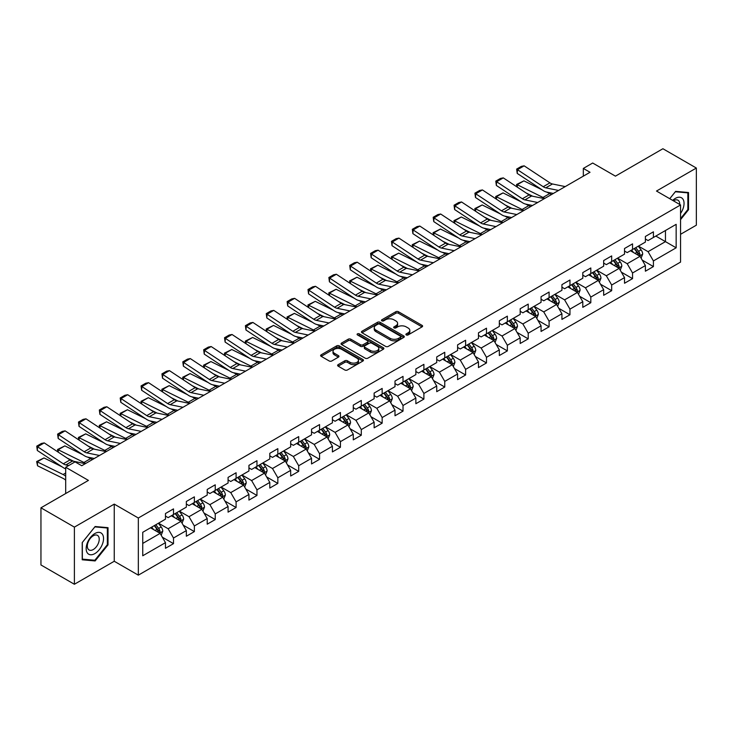 <?xml version="1.0" encoding="UTF-8"?>
<svg xmlns="http://www.w3.org/2000/svg" width="733" height="733" viewBox="0 0 733 733"><rect width="100%" height="100%" fill="white"/><g stroke="black" fill="none" stroke-linecap="round" stroke-linejoin="round"><path stroke-width="1.1" d="M406.274 334.935A1.301 0.751 0 0 0 408.107 334.935L422.061 326.881A1.86 1.072 0 0 0 422.602 326.13A1.86 1.072 0 0 0 422.061 325.37L398.431 311.727A1.86 1.072 0 0 0 395.802 311.727L381.856 319.78A1.301 0.751 0 0 0 381.472 320.312A1.301 0.751 0 0 0 381.856 320.843A1.301 0.751 0 0 0 383.689 320.843L385.494 319.799A5.937 3.427 0 0 1 393.896 319.799L395.866 320.935A5.937 3.427 0 0 1 397.607 323.363A5.937 3.427 0 0 1 395.866 325.782L394.061 326.826A1.301 0.751 0 0 0 393.685 327.358A1.301 0.751 0 0 0 394.061 327.889A1.301 0.751 0 0 0 395.902 327.889L397.707 326.845A5.937 3.427 0 0 1 406.109 326.845L408.079 327.981A5.937 3.427 0 0 1 409.82 330.409A5.937 3.427 0 0 1 408.079 332.837L406.274 333.872A1.301 0.751 0 0 0 405.89 334.404A1.301 0.751 0 0 0 406.274 334.935L406.274 333.872M338.17 364.631A1.86 1.072 0 0 0 337.62 365.391A1.86 1.072 0 0 0 338.17 366.152L344.794 369.973A1.86 1.072 0 0 0 347.424 369.973L362.917 361.03A1.86 1.072 0 0 0 363.458 360.269A1.86 1.072 0 0 0 362.917 359.518L339.287 345.875A1.86 1.072 0 0 0 336.658 345.875L321.164 354.818A1.86 1.072 0 0 0 320.623 355.578A1.86 1.072 0 0 0 321.164 356.33L329.172 360.957A1.86 1.072 0 0 0 331.802 360.957L338.426 357.127A1.86 1.072 0 0 0 338.976 356.366A1.86 1.072 0 0 0 338.426 355.615L334.459 353.315A4.966 2.868 0 0 1 333.002 351.29A4.966 2.868 0 0 1 336.071 348.642A4.966 2.868 0 0 1 341.486 349.265L357.044 358.245A4.966 2.868 0 0 1 358.492 360.269A4.966 2.868 0 0 1 355.432 362.927A4.966 2.868 0 0 1 350.017 362.304L347.424 360.801A1.86 1.072 0 0 0 344.794 360.801L338.17 364.631L338.17 366.152M680.563 234.294L696.35 225.187L696.35 168.04L662.907 148.735L615.427 176.149L592.685 163.019L583.331 168.425L590.019 172.282L81.748 465.73L75.059 461.872L65.695 467.278L65.695 493.529M74.39 527.119L74.39 584.265L114.247 561.258L114.247 504.112L74.39 527.119L40.947 507.813L88.436 480.399L65.695 467.278M114.247 504.112L138.326 518.011L680.563 204.947L680.563 262.093L138.326 575.158L138.326 518.011M696.35 168.04L656.493 191.047L680.563 204.947M385.631 346.407A1.86 1.072 0 0 0 388.252 346.407L403.746 337.455A1.86 1.072 0 0 0 404.286 336.704A1.86 1.072 0 0 0 403.746 335.943L380.115 322.3A1.86 1.072 0 0 0 377.486 322.3L361.992 331.243A1.86 1.072 0 0 0 361.451 332.003A1.86 1.072 0 0 0 361.992 332.755L385.631 346.407M357.988 335.219A1.301 0.751 0 0 1 359.307 335.402L359.307 333.854L383.332 347.726A1.86 1.072 0 0 1 383.872 348.487A1.86 1.072 0 0 1 383.332 349.247L367.838 358.19A1.86 1.072 0 0 1 365.217 358.19L341.578 344.547L341.578 343.026A1.86 1.072 0 0 0 341.037 343.786A1.86 1.072 0 0 0 341.578 344.547M341.578 343.026L348.212 339.205A1.86 1.072 0 0 1 350.832 339.205L360.416 344.739A1.86 1.072 0 0 0 363.046 344.739L367.444 342.192A1.86 1.072 0 0 0 367.984 341.441A1.86 1.072 0 0 0 367.444 340.68L357.466 334.917A1.301 0.751 0 0 1 357.09 334.385A1.301 0.751 0 0 1 357.887 333.698A1.301 0.751 0 0 1 359.307 333.854M74.39 584.265L40.947 564.96L40.947 507.813M162.332 537.197L173.501 543.648L173.501 538.013L186.347 530.6L186.347 536.235L194.364 531.599L194.364 525.964L207.21 518.552L207.21 524.187L215.236 519.56L215.236 513.915L228.073 506.503L228.073 512.138L236.099 507.511L236.099 501.876L248.936 494.454L248.936 500.098L256.962 495.462L256.962 489.827L269.808 482.415L269.808 488.05L277.834 483.413L277.834 477.779L290.671 470.366L290.671 476.001L298.697 471.365L298.697 465.73L311.534 458.317L311.534 463.952L319.561 459.325L319.561 453.681L332.406 446.269L332.406 451.913L340.433 447.277L340.433 441.642L353.269 434.22L353.269 439.864L361.296 435.228L361.296 429.593L374.132 422.181L374.132 427.815L382.159 423.179L382.159 417.544L395.005 410.132L395.005 415.767L403.022 411.131L403.022 405.496L415.868 398.083L415.868 403.718L423.894 399.091L423.894 393.447L436.731 386.034L436.731 391.679L444.757 387.042L444.757 381.407L457.594 373.995L457.594 379.63L465.62 374.994L465.62 369.359L478.466 361.946L478.466 367.581L486.492 362.945L486.492 357.31L499.329 349.898L499.329 355.532L507.355 350.905L507.355 345.261L520.192 337.849L520.192 343.484L528.218 338.857L528.218 333.213L541.064 325.8L541.064 331.444L549.09 326.808L549.09 321.173L561.927 313.761L561.927 319.396L569.953 314.759L569.953 309.124L582.79 301.712L582.79 307.347L590.816 302.711L590.816 297.076L603.662 289.663L603.662 295.298L611.679 290.671L611.679 285.027L624.525 277.615L624.525 283.259L632.552 278.622L632.552 272.988L645.388 265.566L645.388 271.21L653.415 266.574L653.415 260.939L676.156 247.809L676.156 224.335L665.454 230.51L665.454 241.633L676.156 247.809M173.501 543.648L165.475 548.284L165.475 542.649L142.743 555.77L142.743 532.295L165.475 519.166L165.475 513.531L173.501 508.894L173.501 514.539L186.347 507.126L186.347 501.482L194.364 496.855L194.364 502.49L207.21 495.077L207.21 489.442L215.236 484.806L215.236 490.441L228.073 483.029L228.073 477.394L236.099 472.758L236.099 478.392L248.936 470.98L248.936 465.345L256.962 460.709L256.962 466.353L269.808 458.931L269.808 453.296L277.834 448.66L277.834 454.304L290.671 446.892L290.671 441.248L298.697 436.621L298.697 442.256L311.534 434.843L311.534 429.208L319.561 424.572L319.561 430.207L332.406 422.794L332.406 417.159L340.433 412.523L340.433 418.158L353.269 410.746L353.269 405.111L361.296 400.475L361.296 406.119L374.132 398.706L374.132 393.062L382.159 388.435L382.159 394.07L395.005 386.658L395.005 381.013L403.022 376.386L403.022 382.021L415.868 374.609L415.868 368.974L423.894 364.338L423.894 369.973L436.731 362.56L436.731 356.925L444.757 352.289L444.757 357.924L457.594 350.511L457.594 344.876L465.62 340.24L465.62 345.884L478.466 338.472L478.466 332.828L486.492 328.201L486.492 333.836L499.329 326.423L499.329 320.788L507.355 316.152L507.355 321.787L520.192 314.375L520.192 308.74L528.218 304.103L528.218 309.738L541.064 302.326L541.064 296.691L549.09 292.055L549.09 297.699L561.927 290.277L561.927 284.642L569.953 280.006L569.953 285.65L582.79 278.238L582.79 272.594L590.816 267.966L590.816 273.601L603.662 266.189L603.662 260.554L611.679 255.918L611.679 261.553L624.525 254.14L624.525 248.505L632.552 243.869L632.552 249.504L645.388 242.092L645.388 236.457L653.415 231.82L653.415 237.465L676.156 224.335M171.366 515.775L180.996 521.328L168.15 528.74L158.52 523.188M165.475 516.078L168.15 517.626L173.501 514.539M168.15 528.74L173.501 538.013M180.996 521.328L186.347 530.6M192.229 503.727L201.859 509.288L189.022 516.701L179.383 511.139M186.347 504.029L189.022 505.578L194.364 502.49M189.022 516.701L194.364 525.964M201.859 509.288L207.21 518.552M213.092 491.678L222.722 497.24L209.885 504.652L200.256 499.091M207.21 491.99L209.885 493.529L215.236 490.441M209.885 504.652L215.236 513.915M222.722 497.24L228.073 506.503M233.955 479.629L243.594 485.191L230.748 492.603L221.119 487.042M228.073 479.941L230.748 481.48L236.099 478.392M230.748 492.603L236.099 501.876M243.594 485.191L248.936 494.454M254.827 467.581L264.457 473.142L251.611 480.555L241.982 475.002M248.936 467.892L251.611 469.441L256.962 466.353M251.611 480.555L256.962 489.827M264.457 473.142L269.808 482.415M275.69 455.541L285.32 461.094L272.484 468.515L262.854 462.954M269.808 455.844L272.484 457.392L277.834 454.304M272.484 468.515L277.834 477.779M285.32 461.094L290.671 470.366M296.553 443.492L306.183 449.054L293.347 456.467L283.717 450.905M290.671 443.804L293.347 445.343L298.697 442.256M293.347 456.467L298.697 465.73M306.183 449.054L311.534 458.317M317.426 431.444L327.055 437.005L314.21 444.418L304.58 438.856M311.534 431.755L314.21 433.295L319.561 430.207M314.21 444.418L319.561 453.681M327.055 437.005L332.406 446.269M338.289 419.395L347.918 424.957L335.082 432.369L325.452 426.808M332.406 419.707L335.082 421.255L340.433 418.158M335.082 432.369L340.433 441.642M347.918 424.957L353.269 434.22M359.152 407.346L368.781 412.908L355.945 420.321L346.315 414.768M353.269 407.658L355.945 409.206L361.296 406.119M355.945 420.321L361.296 429.593M368.781 412.908L374.132 422.181M380.024 395.307L389.654 400.869L376.808 408.281L367.178 402.719M374.132 395.609L376.808 397.158L382.159 394.07M376.808 408.281L382.159 417.544M389.654 400.869L395.005 410.132M400.887 383.258L410.517 388.82L397.68 396.232L388.041 390.671M395.005 383.57L397.68 385.109L403.022 382.021M397.68 396.232L403.022 405.496M410.517 388.82L415.868 398.083M421.75 371.21L431.38 376.771L418.543 384.184L408.913 378.622M415.868 371.521L418.543 373.06L423.894 369.973M418.543 384.184L423.894 393.447M431.38 376.771L436.731 386.034M442.613 359.161L452.252 364.722L439.406 372.135L429.776 366.573M436.731 359.472L439.406 361.021L444.757 357.924M439.406 372.135L444.757 381.407M452.252 364.722L457.594 373.995M463.485 347.121L473.115 352.674L460.269 360.086L450.639 354.534M457.594 347.424L460.269 348.972L465.62 345.884M460.269 360.086L465.62 369.359M473.115 352.674L478.466 361.946M484.348 335.073L493.978 340.634L481.141 348.047L471.511 342.485M478.466 335.375L481.141 336.923L486.492 333.836M481.141 348.047L486.492 357.31M493.978 340.634L499.329 349.898M505.211 323.024L514.841 328.586L502.004 335.998L492.374 330.436M499.329 323.335L502.004 324.875L507.355 321.787M502.004 335.998L507.355 345.261M514.841 328.586L520.192 337.849M526.083 310.975L535.713 316.537L522.867 323.949L513.237 318.388M520.192 311.287L522.867 312.826L528.218 309.738M522.867 323.949L528.218 333.213M535.713 316.537L541.064 325.8M546.946 298.927L556.576 304.488L543.739 311.901L534.11 306.339M541.064 299.238L543.739 300.787L549.09 297.699M543.739 311.901L549.09 321.173M556.576 304.488L561.927 313.761M567.809 286.887L577.439 292.44L564.602 299.861L554.973 294.299M561.927 287.189L564.602 288.738L569.953 285.65M564.602 299.861L569.953 309.124M577.439 292.44L582.79 301.712M588.681 274.838L598.311 280.4L585.465 287.812L575.836 282.251M582.79 275.15L585.465 276.689L590.816 273.601M585.465 287.812L590.816 297.076M598.311 280.4L603.662 289.663M609.544 262.79L619.174 268.351L606.328 275.764L596.699 270.202M603.662 263.101L606.328 264.64L611.679 261.553M606.328 275.764L611.679 285.027M619.174 268.351L624.525 277.615M630.407 250.741L640.037 256.303L627.201 263.715L617.571 258.153M624.525 251.053L627.201 252.601L632.552 249.504M627.201 263.715L632.552 272.988M640.037 256.303L645.388 265.566M655.824 236.072L665.454 241.633L648.064 251.666L638.434 246.114M645.388 239.004L648.064 240.552L653.415 237.465M648.064 251.666L653.415 260.939M114.247 561.258L138.326 575.158M583.331 168.425L583.331 176.149M142.743 543.419L160.124 533.377L150.494 527.815M160.124 533.377L165.475 542.649M642.245 260.123L653.415 266.574M621.382 272.172L632.552 278.622M600.51 284.221L611.679 290.671M579.647 296.269L590.816 302.711M558.784 308.309L569.953 314.759M537.921 320.358L549.09 326.808M517.049 332.406L528.218 338.857M496.186 344.455L507.355 350.905M475.323 356.504L486.492 362.945M454.451 368.543L465.62 374.994M433.588 380.592L444.757 387.042M412.725 392.641L423.894 399.091M391.862 404.689L403.022 411.131M370.99 416.738L382.159 423.179M350.127 428.778L361.296 435.228M329.264 440.826L340.433 447.277M308.391 452.875L319.561 459.325M287.528 464.924L298.697 471.365M266.665 476.963L277.834 483.413M245.793 489.012L256.962 495.462M224.93 501.06L236.099 507.511M204.067 513.109L215.236 519.56M183.204 525.158L194.364 531.599M680.563 219.634L688.525 209.73L688.525 192.522L675.615 191.368L669.733 198.698M82.215 559.783L95.125 560.937L108.026 544.876L108.026 527.668L95.125 526.514L82.215 542.576L82.215 559.783M687.856 209.345L688.525 209.73M107.357 544.491L108.026 544.876M93.76 560.149L95.125 560.937M406.797 335.118L408.079 334.376A5.937 3.427 0 0 0 409.82 331.957L409.82 330.409M397.607 323.363L397.607 324.902A5.937 3.427 0 0 1 395.866 327.33L394.583 328.072M422.034 326.9L398.431 313.266A1.86 1.072 0 0 0 395.802 313.266L382.369 321.027M403.718 337.473L380.115 323.839A1.86 1.072 0 0 0 377.486 323.839L362.02 332.773M400.465 337.235A1.301 0.751 0 0 0 400.841 336.704A1.301 0.751 0 0 0 400.465 336.172L379.721 324.197A1.301 0.751 0 0 0 377.88 324.197L375.974 325.296A5.937 3.427 0 0 0 374.242 327.715A5.937 3.427 0 0 0 375.974 330.143L390.158 338.334A5.937 3.427 0 0 0 398.56 338.334L400.465 337.235L400.465 338.774A1.301 0.751 0 0 0 400.841 338.243L400.841 336.704M374.242 327.715L374.242 329.264A5.937 3.427 0 0 0 375.974 331.692L375.974 330.143M400.465 338.774L398.56 339.874A5.937 3.427 0 0 1 390.158 339.874L375.974 331.692M341.605 344.556L348.212 340.744L348.212 339.205M367.984 341.441L367.984 342.98A1.86 1.072 0 0 1 367.444 343.74L363.046 346.278A1.86 1.072 0 0 1 360.416 346.278L350.832 340.744A1.86 1.072 0 0 0 348.212 340.744M359.307 335.402L383.304 349.256M370.367 350.475A4.966 2.868 0 0 0 375.782 351.098A4.966 2.868 0 0 0 378.842 348.45A4.966 2.868 0 0 0 377.394 346.425L371.906 343.255A1.86 1.072 0 0 0 369.285 343.255L364.887 345.793A1.86 1.072 0 0 0 364.338 346.553A1.86 1.072 0 0 0 364.887 347.314L370.367 350.475L370.367 352.023A4.966 2.868 0 0 0 375.782 352.646A4.966 2.868 0 0 0 378.842 349.989L378.842 348.45M364.338 346.553L364.338 348.102A1.86 1.072 0 0 0 364.887 348.853L364.887 347.314M370.367 352.023L364.887 348.853M358.492 360.269L358.492 361.818A4.966 2.868 0 0 1 355.432 364.466A4.966 2.868 0 0 1 350.017 363.843L347.424 362.349A1.86 1.072 0 0 0 344.794 362.349L338.188 366.161M333.002 351.29L333.002 352.839A4.966 2.868 0 0 0 334.459 354.864L334.459 353.315M338.408 357.145L334.459 354.864M362.89 361.048L339.287 347.415A1.86 1.072 0 0 0 336.658 347.415L321.191 356.348M641.1 258.135L642.685 254.122A5.012 2.895 -120 0 0 641.091 249.861L638.324 246.169M516.902 186.878L516.563 184.478L523.912 180.859L542.072 189.829M546.58 192.055L549.677 193.585A14.184 8.191 60 0 1 551.381 194.593M633.514 252.537L631.635 250.035M523.912 180.859L517.223 184.716L542.988 197.443A14.184 8.191 60 0 1 544.692 198.451M516.563 184.478L517.223 184.716L517.37 187.19M532.735 196.252L526.212 193.026M639.268 255.854L639.982 254.342A5.012 2.895 -120 0 0 638.544 251.327L635.786 247.635M634.531 248.368L637.591 252.454A2.556 1.475 60 0 1 638.058 253.224L639.982 254.342M634.182 248.569L636.94 252.253A5.012 2.895 60 0 1 638.379 255.267M558.546 190.452L545.764 187.831A9.456 5.461 60 0 1 543.226 186.723L517.461 169.689L517.223 173.409L542.988 190.433A14.184 8.191 -120 0 0 546.791 192.101L553.36 193.448M565.235 186.594L552.453 183.974A9.456 5.461 60 0 1 549.915 182.856L524.15 165.832L517.461 169.689L516.655 169.085L521.337 166.382L524.15 165.832M517.223 173.409L516.655 169.085M680.563 213.44A12.296 7.101 120 0 0 682.881 209.097A12.296 7.101 120 0 0 682.111 198.212A12.296 7.101 120 0 0 672.692 200.402M687.032 192.385L687.856 192.871L687.856 209.546L680.563 218.608M669.76 198.707L675.35 191.753L687.856 192.871M679.711 204.452A8.42 4.856 120 0 0 677.979 200.219A8.42 4.856 120 0 0 673.444 200.833M94.85 553.607A12.296 7.101 120 0 0 103.545 538.553A12.296 7.101 120 0 0 94.85 533.532A12.296 7.101 120 0 0 86.164 548.596A12.296 7.101 120 0 0 94.85 553.607M93.274 549.53A8.42 4.856 120 0 0 98.772 542.108A8.42 4.856 120 0 0 97.48 535.365A8.42 4.856 120 0 0 93.274 535.786A8.42 4.856 120 0 0 87.777 543.199A8.42 4.856 120 0 0 89.059 549.952A8.42 4.856 120 0 0 93.274 549.53M82.353 542.457L94.85 526.899L107.357 528.017L107.357 544.692L94.85 560.25L82.353 559.132L82.325 542.438M106.532 527.531L107.357 528.017M620.228 270.184L621.822 266.171A5.012 2.895 -120 0 0 620.219 261.901L617.461 258.218M496.039 198.927L495.7 196.526L503.04 192.907L521.2 201.868M525.708 204.095L528.805 205.625A14.184 8.191 60 0 1 530.509 206.642M612.651 264.586L610.772 262.084M503.04 192.907L496.351 196.765L522.116 209.491A14.184 8.191 60 0 1 523.82 210.499M495.7 196.526L496.351 196.765L496.507 199.239M511.872 208.3L505.339 205.075M618.395 267.902L619.119 266.381A5.012 2.895 -120 0 0 617.681 263.367L614.923 259.684M613.668 260.407L616.728 264.503A2.556 1.475 60 0 1 617.186 265.273L619.119 266.381M613.31 260.609L616.077 264.301A5.012 2.895 60 0 1 617.507 267.316M599.365 282.223L600.959 278.219A5.012 2.895 -120 0 0 599.356 273.95L596.598 270.266M475.176 210.976L474.828 208.575L482.177 204.956L500.337 213.917M504.845 216.143L507.942 217.674A14.184 8.191 60 0 1 509.646 218.681M591.778 276.634L589.909 274.124M482.177 204.956L475.488 208.813L501.253 221.54A14.184 8.191 60 0 1 502.957 222.548M474.828 208.575L475.488 208.813L475.635 211.278M491.009 220.349L484.476 217.124M597.532 279.951L598.247 278.43A5.012 2.895 -120 0 0 596.818 275.416L594.051 271.732M592.795 272.456L595.865 276.543A2.556 1.475 60 0 1 596.323 277.321L598.247 278.43M592.447 272.658L595.205 276.341A5.012 2.895 60 0 1 596.644 279.355M537.683 202.5L524.892 199.88A9.456 5.461 60 0 1 522.363 198.771L496.598 181.738L496.351 185.449L522.116 202.482A14.184 8.191 -120 0 0 525.918 204.15L532.497 205.497M544.372 198.643L531.581 196.013A9.456 5.461 60 0 1 529.052 194.905L503.287 177.881L496.598 181.738L495.792 181.124L500.474 178.431L503.287 177.881M496.351 185.449L495.792 181.124M516.811 214.549L504.029 211.929A9.456 5.461 60 0 1 501.491 210.811L475.735 193.787L475.488 197.498L501.253 214.522A14.184 8.191 -120 0 0 505.055 216.189L511.625 217.536M523.499 210.683L510.718 208.062A9.456 5.461 60 0 1 508.18 206.953L482.415 189.929L475.735 193.787L474.929 193.173L479.611 190.47L482.415 189.929M475.488 197.498L474.929 193.173M578.502 294.272L580.087 290.268A5.012 2.895 -120 0 0 578.493 285.998L575.726 282.315M454.304 223.024L453.965 220.624L461.314 216.995L479.474 225.966M483.982 228.192L487.079 229.722A14.184 8.191 60 0 1 488.783 230.73M570.915 288.674L569.046 286.172M461.314 216.995L454.625 220.862L480.39 233.58A14.184 8.191 60 0 1 482.094 234.597M453.965 220.624L454.625 220.862L454.772 223.327M470.137 232.398L463.613 229.172M576.669 292L577.384 290.479A5.012 2.895 -120 0 0 575.946 287.464L573.188 283.781M571.932 284.505L574.993 288.591A2.556 1.475 60 0 1 575.46 289.37L577.384 290.479M571.584 284.706L574.342 288.39A5.012 2.895 60 0 1 575.781 291.404M557.63 306.321L559.224 302.317A5.012 2.895 -120 0 0 557.621 298.047L554.863 294.354M433.441 235.064L433.102 232.673L440.441 229.044L458.601 238.014M463.109 240.241L466.206 241.771A14.184 8.191 60 0 1 467.92 242.779M550.052 300.722L548.174 298.221M440.441 229.044L433.762 232.911L459.527 245.628A14.184 8.191 60 0 1 461.231 246.636M433.102 232.673L433.762 232.911L433.909 235.375M449.274 244.437L442.741 241.212M555.797 304.039L556.521 302.527A5.012 2.895 -120 0 0 555.083 299.513L552.325 295.83M551.069 296.553L554.13 300.64A2.556 1.475 60 0 1 554.597 301.419L556.521 302.527M550.721 296.755L553.479 300.438A5.012 2.895 60 0 1 554.908 303.453M536.767 318.369L538.361 314.356A5.012 2.895 -120 0 0 536.758 310.086L534 306.403M412.578 247.113L412.23 244.712L419.578 241.093L437.738 250.063M442.246 252.289L445.343 253.82A14.184 8.191 60 0 1 447.048 254.827M529.189 312.771L527.311 310.27M419.578 241.093L412.89 244.95L438.655 257.677A14.184 8.191 60 0 1 440.359 258.685M412.23 244.712L412.89 244.95L413.046 247.424M428.411 256.486L421.878 253.261M534.934 316.088L535.649 314.576A5.012 2.895 -120 0 0 534.22 311.562L531.452 307.869M530.197 308.602L533.267 312.689A2.556 1.475 60 0 1 533.725 313.458L535.649 314.576M529.849 308.804L532.616 312.487A5.012 2.895 60 0 1 534.045 315.502M495.948 226.598L483.166 223.968A9.456 5.461 60 0 1 480.628 222.859L454.863 205.836L454.625 209.546L480.39 226.57A14.184 8.191 -120 0 0 484.192 228.238L490.762 229.585M502.636 222.731L489.855 220.111A9.456 5.461 60 0 1 487.317 219.002L461.552 201.969L454.863 205.836L454.066 205.222L458.739 202.519L461.552 201.969M454.625 209.546L454.066 205.222M475.085 238.637L462.294 236.017A9.456 5.461 60 0 1 459.765 234.908L434 217.884L433.762 221.595L459.527 238.619A14.184 8.191 -120 0 0 463.32 240.287L469.899 241.633M481.773 234.78L468.983 232.159A9.456 5.461 60 0 1 466.454 231.051L440.689 214.018L434 217.884L433.194 217.27L437.876 214.567L440.689 214.018M433.762 221.595L433.194 217.27M454.213 250.686L441.431 248.066A9.456 5.461 60 0 1 438.902 246.957L413.137 229.924L412.89 233.644L438.655 250.668A14.184 8.191 -120 0 0 442.457 252.335L449.036 253.682M460.901 246.829L448.12 244.208A9.456 5.461 60 0 1 445.582 243.09L419.826 226.066L413.137 229.924L412.331 229.319L417.013 226.616L419.826 226.066M412.89 233.644L412.331 229.319M433.35 262.735L420.568 260.114A9.456 5.461 60 0 1 418.03 258.996L392.265 241.972L392.027 245.683L417.792 262.716A14.184 8.191 -120 0 0 421.594 264.375L428.164 265.731M440.038 258.877L427.257 256.248A9.456 5.461 60 0 1 424.719 255.139L398.954 238.115L392.265 241.972L391.468 241.359L396.15 238.656L398.954 238.115M392.027 245.683L391.468 241.359M412.487 274.783L399.705 272.163A9.456 5.461 60 0 1 397.167 271.045L371.402 254.021L371.164 257.732L396.929 274.756A14.184 8.191 -120 0 0 400.731 276.423L407.301 277.77M419.175 270.917L406.384 268.296A9.456 5.461 60 0 1 403.856 267.188L378.091 250.164L371.402 254.021L370.596 253.407L375.278 250.704L378.091 250.164M371.164 257.732L370.596 253.407M391.624 286.823L378.833 284.202A9.456 5.461 60 0 1 376.304 283.094L350.539 266.07L350.292 269.781L376.056 286.805A14.184 8.191 -120 0 0 379.859 288.472L386.438 289.819M398.303 282.965L385.521 280.345A9.456 5.461 60 0 1 382.993 279.236L357.228 262.203L350.539 266.07L349.733 265.456L354.415 262.753L357.228 262.203M350.292 269.781L349.733 265.456M370.751 298.872L357.97 296.251A9.456 5.461 60 0 1 355.432 295.142L329.667 278.119L329.429 281.829L355.193 298.853A14.184 8.191 -120 0 0 358.996 300.521L365.565 301.868M377.44 295.014L364.658 292.394A9.456 5.461 60 0 1 362.12 291.276L336.355 274.252L329.667 278.119L328.87 277.505L333.552 274.802L336.355 274.252M329.429 281.829L328.87 277.505M349.888 310.92L337.107 308.3A9.456 5.461 60 0 1 334.569 307.191L308.804 290.158L308.566 293.869L334.33 310.902A14.184 8.191 -120 0 0 338.133 312.57L344.702 313.916M356.577 307.063L343.795 304.433A9.456 5.461 60 0 1 341.257 303.325L315.492 286.301L308.804 290.158L307.997 289.553L312.679 286.85L315.492 286.301M308.566 293.869L307.997 289.553M329.025 322.969L316.235 320.348A9.456 5.461 60 0 1 313.706 319.231L287.941 302.207L287.693 305.918L313.458 322.951A14.184 8.191 -120 0 0 317.261 324.609L323.839 325.965M335.714 319.102L322.923 316.482A9.456 5.461 60 0 1 320.394 315.373L294.629 298.349L287.941 302.207L287.134 301.593L291.816 298.89L294.629 298.349M287.693 305.918L287.134 301.593M308.153 335.018L295.372 332.388A9.456 5.461 60 0 1 292.834 331.279L267.078 314.255L266.83 317.966L292.595 334.99A14.184 8.191 -120 0 0 296.398 336.658L302.967 338.005M314.842 331.151L302.06 328.531A9.456 5.461 60 0 1 299.522 327.422L273.757 310.389L267.078 314.255L266.271 313.642L270.953 310.939L273.757 310.389M266.83 317.966L266.271 313.642M287.29 347.057L274.509 344.437A9.456 5.461 60 0 1 271.97 343.328L246.206 326.304L245.967 330.015L271.732 347.039A14.184 8.191 -120 0 0 275.535 348.706L282.104 350.053M293.979 343.2L281.197 340.579A9.456 5.461 60 0 1 278.659 339.471L252.894 322.438L246.206 326.304L245.408 325.69L250.081 322.987L252.894 322.438M245.967 330.015L245.408 325.69M266.427 359.106L253.636 356.485A9.456 5.461 60 0 1 251.107 355.377L225.343 338.344L225.104 342.064L250.869 359.088A14.184 8.191 -120 0 0 254.663 360.755L261.241 362.102M273.116 355.248L260.325 352.628A9.456 5.461 60 0 1 257.796 351.51L232.031 334.486L225.343 338.344L224.536 337.739L229.218 335.036L232.031 334.486M225.104 342.064L224.536 337.739M245.555 371.155L232.773 368.534A9.456 5.461 60 0 1 230.244 367.425L204.48 350.392L204.232 354.103L229.997 371.136A14.184 8.191 -120 0 0 233.8 372.804L240.378 374.151M252.244 367.297L239.462 364.668A9.456 5.461 60 0 1 236.924 363.559L211.168 346.535L204.48 350.392L203.673 349.778L208.355 347.085L211.168 346.535M204.232 354.103L203.673 349.778M224.692 383.203L211.91 380.583A9.456 5.461 60 0 1 209.372 379.465L183.607 362.441L183.369 366.152L209.134 383.176A14.184 8.191 -120 0 0 212.936 384.843L219.506 386.19M231.381 379.337L218.599 376.716A9.456 5.461 60 0 1 216.061 375.608L190.296 358.584L183.607 362.441L182.81 361.827L187.492 359.124L190.296 358.584M183.369 366.152L182.81 361.827M203.829 395.252L191.047 392.622A9.456 5.461 60 0 1 188.509 391.514L162.744 374.49L162.506 378.201L188.271 395.224A14.184 8.191 -120 0 0 192.073 396.892L198.643 398.239M210.518 391.385L197.727 388.765A9.456 5.461 60 0 1 195.198 387.656L169.433 370.623L162.744 374.49L161.938 373.876L166.62 371.173L169.433 370.623M162.506 378.201L161.938 373.876M182.966 407.291L170.175 404.671A9.456 5.461 60 0 1 167.646 403.562L141.881 386.538L141.634 390.249L167.399 407.273A14.184 8.191 -120 0 0 171.201 408.941L177.78 410.288M189.645 403.434L176.864 400.814A9.456 5.461 60 0 1 174.335 399.705L148.57 382.672L141.881 386.538L141.075 385.924L145.757 383.222L148.57 382.672M141.634 390.249L141.075 385.924M162.094 419.34L149.312 416.72A9.456 5.461 60 0 1 146.774 415.611L121.009 398.578L120.771 402.298L146.536 419.322A14.184 8.191 -120 0 0 150.338 420.989L156.908 422.336M168.782 415.483L156.001 412.862A9.456 5.461 60 0 1 153.463 411.744L127.698 394.721L121.009 398.578L120.212 397.973L124.894 395.27L127.698 394.721M120.771 402.298L120.212 397.973M141.231 431.389L128.449 428.768A9.456 5.461 60 0 1 125.911 427.651L100.146 410.627L99.908 414.337L125.673 431.37A14.184 8.191 -120 0 0 129.475 433.029L136.045 434.385M147.919 427.531L135.138 424.902A9.456 5.461 60 0 1 132.6 423.793L106.835 406.769L100.146 410.627L99.34 410.013L104.022 407.31L106.835 406.769M99.908 414.337L99.34 410.013M120.368 443.438L107.577 440.817A9.456 5.461 60 0 1 105.048 439.699L79.283 422.675L79.036 426.386L104.801 443.41A14.184 8.191 -120 0 0 108.603 445.078L115.182 446.424M127.056 439.571L114.266 436.95A9.456 5.461 60 0 1 111.737 435.842L85.972 418.818L79.283 422.675L78.477 422.061L83.159 419.358L85.972 418.818M79.036 426.386L78.477 422.061M515.904 330.418L517.489 326.405A5.012 2.895 -120 0 0 515.895 322.135L513.137 318.452M391.706 259.161L391.367 256.761L398.715 253.142L416.875 262.102M421.383 264.329L424.48 265.859A14.184 8.191 60 0 1 426.185 266.876M508.317 324.82L506.448 322.309M398.715 253.142L392.027 256.999L417.792 269.726A14.184 8.191 60 0 1 419.496 270.734M391.367 256.761L392.027 256.999L392.173 259.473M407.548 268.535L401.015 265.309M514.071 328.137L514.786 326.616A5.012 2.895 -120 0 0 513.347 323.601L510.589 319.918M509.334 320.642L512.394 324.728A2.556 1.475 60 0 1 512.862 325.507L514.786 326.616M508.986 320.843L511.744 324.536A5.012 2.895 60 0 1 513.182 327.55M495.032 342.458L496.626 338.454A5.012 2.895 -120 0 0 495.032 334.184L492.264 330.501M370.843 271.21L370.504 268.809L377.852 265.181L396.003 274.151M400.52 276.378L403.617 277.908A14.184 8.191 60 0 1 405.322 278.916M487.454 336.859L485.576 334.358M377.852 265.181L371.164 269.048L396.929 281.774A14.184 8.191 60 0 1 398.633 282.782M370.504 268.809L371.164 269.048L371.31 271.512M386.676 280.583L380.152 277.358M493.199 340.185L493.923 338.664A5.012 2.895 -120 0 0 492.484 335.65L489.726 331.967M488.471 332.69L491.531 336.777A2.556 1.475 60 0 1 491.999 337.556L493.923 338.664M488.123 332.892L490.881 336.575A5.012 2.895 60 0 1 492.319 339.59M474.169 354.506L475.763 350.502A5.012 2.895 -120 0 0 474.159 346.233L471.401 342.549M349.98 283.25L349.632 280.858L356.98 277.23L375.14 286.2M379.648 288.426L382.745 289.956A14.184 8.191 60 0 1 384.449 290.964M466.591 348.908L464.713 346.407M356.98 277.23L350.292 281.096L376.056 293.814A14.184 8.191 60 0 1 377.761 294.831M349.632 280.858L350.292 281.096L350.447 283.561M365.813 292.632L359.28 289.407M472.336 352.225L473.051 350.713A5.012 2.895 -120 0 0 471.621 347.699L468.863 344.015M467.599 344.739L470.668 348.826A2.556 1.475 60 0 1 471.127 349.604L473.051 350.713M467.251 344.941L470.018 348.624A5.012 2.895 60 0 1 471.447 351.638M453.306 366.555L454.891 362.542A5.012 2.895 -120 0 0 453.296 358.281L450.538 354.589M329.108 295.298L328.769 292.898L336.117 289.278L354.277 298.249M358.785 300.475L361.882 302.005A14.184 8.191 60 0 1 363.586 303.013M445.719 360.957L443.85 358.455M336.117 289.278L329.429 293.136L355.193 305.863A14.184 8.191 60 0 1 356.898 306.87M328.769 292.898L329.429 293.136L329.575 295.61M344.95 304.671L338.417 301.446M451.473 364.274L452.188 362.762A5.012 2.895 -120 0 0 450.758 359.747L447.991 356.064M446.736 356.788L449.796 360.874A2.556 1.475 60 0 1 450.264 361.653L452.188 362.762M446.388 356.989L449.146 360.673A5.012 2.895 60 0 1 450.584 363.687M432.443 378.604L434.028 374.59A5.012 2.895 -120 0 0 432.433 370.321L429.666 366.637M308.245 307.347L307.906 304.946L315.254 301.327L333.414 310.297M337.922 312.524L341.019 314.045A14.184 8.191 60 0 1 342.723 315.062M424.856 373.005L422.978 370.504M315.254 301.327L308.566 305.185L334.33 317.911A14.184 8.191 60 0 1 336.035 318.919M307.906 304.946L308.566 305.185L308.712 307.658M324.078 316.72L317.554 313.495M430.61 376.322L431.325 374.81A5.012 2.895 -120 0 0 429.886 371.796L427.128 368.103M425.873 368.827L428.933 372.923A2.556 1.475 60 0 1 429.401 373.693L431.325 374.81M425.525 369.029L428.283 372.721A5.012 2.895 60 0 1 429.721 375.736M411.57 390.643L413.165 386.639A5.012 2.895 -120 0 0 411.561 382.369L408.803 378.686M287.382 319.396L287.043 316.995L294.382 313.376L312.542 322.337M317.05 324.563L320.147 326.093A14.184 8.191 60 0 1 321.851 327.101M403.993 385.054L402.115 382.544M294.382 313.376L287.693 317.233L313.458 329.96A14.184 8.191 60 0 1 315.172 330.968M287.043 316.995L287.693 317.233L287.849 319.698M303.215 328.769L296.682 325.544M409.738 388.371L410.462 386.85A5.012 2.895 -120 0 0 409.023 383.835L406.265 380.152M405.01 380.876L408.07 384.962A2.556 1.475 60 0 1 408.528 385.741L410.462 386.85M404.653 381.078L407.42 384.761A5.012 2.895 60 0 1 408.849 387.775M390.707 402.692L392.302 398.688A5.012 2.895 -120 0 0 390.698 394.418L387.94 390.735M266.519 331.444L266.171 329.044L273.519 325.415L291.679 334.385M296.187 336.612L299.284 338.142A14.184 8.191 60 0 1 300.988 339.15M383.121 397.094L381.252 394.592M273.519 325.415L266.83 329.282L292.595 341.999A14.184 8.191 60 0 1 294.299 343.017M266.171 329.044L266.83 329.282L266.977 331.747M282.352 340.818L275.819 337.592M388.875 400.42L389.589 398.899A5.012 2.895 -120 0 0 388.16 395.884L385.393 392.201M384.138 392.925L387.207 397.011A2.556 1.475 60 0 1 387.665 397.79L389.589 398.899M383.79 393.126L386.548 396.81A5.012 2.895 60 0 1 387.986 399.824M369.844 414.741L371.429 410.737A5.012 2.895 -120 0 0 369.835 406.467L367.068 402.784M245.647 343.484L245.308 341.092L252.656 337.464L270.816 346.434M275.324 348.661L278.421 350.191A14.184 8.191 60 0 1 280.125 351.199M362.258 409.142L360.389 406.641M252.656 337.464L245.967 341.331L271.732 354.048A14.184 8.191 60 0 1 273.436 355.056M245.308 341.092L245.967 341.331L246.114 343.795M261.479 352.857L254.956 349.641M368.012 412.459L368.726 410.947A5.012 2.895 -120 0 0 367.288 407.933L364.53 404.25M363.275 404.973L366.335 409.06A2.556 1.475 60 0 1 366.802 409.839L368.726 410.947M362.927 405.175L365.685 408.858A5.012 2.895 60 0 1 367.123 411.873M348.972 426.789L350.566 422.776A5.012 2.895 -120 0 0 348.963 418.516L346.205 414.823M224.784 355.532L224.445 353.132L231.784 349.513L249.944 358.483M254.452 360.709L257.549 362.239A14.184 8.191 60 0 1 259.262 363.247M341.395 421.191L339.516 418.69M231.784 349.513L225.104 353.37L250.869 366.097A14.184 8.191 60 0 1 252.573 367.105M224.445 353.132L225.104 353.37L225.251 355.844M240.616 364.906L234.093 361.681M347.14 424.508L347.863 422.996A5.012 2.895 -120 0 0 346.425 419.982L343.667 416.289M342.412 417.022L345.472 421.109A2.556 1.475 60 0 1 345.939 421.878L347.863 422.996M342.064 417.224L344.822 420.907A5.012 2.895 60 0 1 346.251 423.921M328.109 438.838L329.703 434.825A5.012 2.895 -120 0 0 328.1 430.555L325.342 426.872M203.921 367.581L203.572 365.181L210.921 361.561L229.081 370.531M233.589 372.758L236.686 374.279A14.184 8.191 60 0 1 238.39 375.296M320.532 433.24L318.653 430.738M210.921 361.561L204.232 365.419L229.997 378.146A14.184 8.191 60 0 1 231.701 379.153M203.572 365.181L204.232 365.419L204.388 367.893M219.753 376.954L213.221 373.729M326.277 436.556L326.991 435.045A5.012 2.895 -120 0 0 325.562 432.021L322.795 428.338M321.54 429.062L324.609 433.157A2.556 1.475 60 0 1 325.067 433.927L326.991 435.045M321.191 429.263L323.959 432.956A5.012 2.895 60 0 1 325.388 435.97M307.246 450.877L308.831 446.873A5.012 2.895 -120 0 0 307.237 442.604L304.479 438.92M183.048 379.63L182.709 377.229L190.058 373.61L208.218 382.571M212.726 384.798L215.823 386.328A14.184 8.191 60 0 1 217.527 387.336M299.66 445.288L297.79 442.778M190.058 373.61L183.369 377.468L209.134 390.194A14.184 8.191 60 0 1 210.838 391.202M182.709 377.229L183.369 377.468L183.516 379.932M198.89 389.003L192.358 385.778M305.414 448.605L306.128 447.084A5.012 2.895 -120 0 0 304.69 444.07L301.932 440.386M300.677 441.11L303.737 445.197A2.556 1.475 60 0 1 304.204 445.976L306.128 447.084M300.328 441.312L303.086 444.995A5.012 2.895 60 0 1 304.525 448.01M286.374 462.926L287.968 458.922A5.012 2.895 -120 0 0 286.374 454.652L283.607 450.969M162.185 391.679L161.846 389.278L169.195 385.65L187.355 394.62M191.863 396.846L194.96 398.376A14.184 8.191 60 0 1 196.664 399.384M278.797 457.328L276.918 454.827M169.195 385.65L162.506 389.516L188.271 402.234A14.184 8.191 60 0 1 189.975 403.251M161.846 389.278L162.506 389.516L162.653 391.981M178.018 401.052L171.495 397.827M284.541 460.654L285.265 459.133A5.012 2.895 -120 0 0 283.827 456.118L281.069 452.435M279.814 453.159L282.874 457.245A2.556 1.475 60 0 1 283.341 458.024L285.265 459.133M279.465 453.361L282.223 457.044A5.012 2.895 60 0 1 283.662 460.058M265.511 474.975L267.105 470.971A5.012 2.895 -120 0 0 265.502 466.701L262.744 463.009M141.322 403.718L140.974 401.327L148.323 397.698L166.483 406.668M170.991 408.895L174.088 410.425A14.184 8.191 60 0 1 175.792 411.433M257.934 469.377L256.055 466.875M148.323 397.698L141.634 401.565L167.399 414.282A14.184 8.191 60 0 1 169.103 415.29M140.974 401.327L141.634 401.565L141.79 404.03M157.155 413.091L150.622 409.866M263.678 472.693L264.393 471.182A5.012 2.895 -120 0 0 262.964 468.167L260.206 464.484M258.951 465.208L262.011 469.294A2.556 1.475 60 0 1 262.469 470.073L264.393 471.182M258.593 465.409L261.36 469.093A5.012 2.895 60 0 1 262.79 472.107M244.648 487.024L246.242 483.01A5.012 2.895 -120 0 0 244.639 478.741L241.881 475.057M120.45 415.767L120.111 413.366L127.46 409.747L145.62 418.717M150.128 420.944L153.224 422.474A14.184 8.191 60 0 1 154.929 423.482M237.061 481.425L235.192 478.924M127.46 409.747L120.771 413.604L146.536 426.331A14.184 8.191 60 0 1 148.24 427.339M120.111 413.366L120.771 413.604L120.918 416.078M136.292 425.14L129.759 421.915M242.815 484.742L243.53 483.23A5.012 2.895 -120 0 0 242.101 480.216L239.334 476.523M238.078 477.256L241.139 481.343A2.556 1.475 60 0 1 241.606 482.112L243.53 483.23M237.73 477.458L240.488 481.141A5.012 2.895 60 0 1 241.927 484.156M223.785 499.072L225.37 495.059A5.012 2.895 -120 0 0 223.776 490.789L221.009 487.106M99.587 427.815L99.248 425.415L106.597 421.796L124.757 430.757M129.265 432.983L132.361 434.513A14.184 8.191 60 0 1 134.066 435.53M216.198 493.474L214.32 490.963M106.597 421.796L99.908 425.653L125.673 438.38A14.184 8.191 60 0 1 127.377 439.388M99.248 425.415L99.908 425.653L100.055 428.127M115.42 437.189L108.896 433.963M221.952 496.791L222.667 495.27A5.012 2.895 -120 0 0 221.229 492.255L218.471 488.572M217.215 489.296L220.276 493.391A2.556 1.475 60 0 1 220.743 494.161L222.667 495.27M216.867 489.497L219.625 493.19A5.012 2.895 60 0 1 221.064 496.204M202.913 511.112L204.507 507.108A5.012 2.895 -120 0 0 202.904 502.838L200.146 499.155M78.724 439.864L78.385 437.464L85.724 433.844L103.884 442.805M108.392 445.032L111.489 446.562A14.184 8.191 60 0 1 113.194 447.57M195.335 505.513L193.457 503.012M85.724 433.844L79.036 437.702L104.801 450.429A14.184 8.191 60 0 1 106.514 451.436M78.385 437.464L79.036 437.702L79.191 440.166M94.557 449.237L88.024 446.012M201.08 508.839L201.804 507.318A5.012 2.895 -120 0 0 200.366 504.304L197.608 500.621M196.352 501.345L199.413 505.431A2.556 1.475 60 0 1 199.88 506.21L201.804 507.318M195.995 501.546L198.762 505.229A5.012 2.895 60 0 1 200.191 508.244M182.05 523.16L183.644 519.156A5.012 2.895 -120 0 0 182.041 514.887L179.283 511.203M57.861 451.904L57.513 449.512L64.861 445.884L83.021 454.854M87.529 457.08L90.626 458.611A14.184 8.191 60 0 1 92.331 459.618M174.463 517.562L172.594 515.061M64.861 445.884L58.173 449.75L83.938 462.468A14.184 8.191 60 0 1 85.642 463.485M57.513 449.512L58.173 449.75L58.319 452.215M73.694 461.286L67.161 458.061M180.217 520.888L180.932 519.367A5.012 2.895 -120 0 0 179.503 516.353L176.735 512.669M175.48 513.393L178.55 517.48A2.556 1.475 60 0 1 179.008 518.258L180.932 519.367M175.132 513.595L177.89 517.278A5.012 2.895 60 0 1 179.328 520.293M161.187 535.209L162.772 531.196A5.012 2.895 -120 0 0 161.178 526.935L158.41 523.243M43.998 457.933L37.31 461.79L37.548 465.785L36.65 461.552L43.998 457.933L62.158 466.903M153.6 529.611L151.731 527.109M36.65 461.552L63.075 474.517A14.184 8.191 60 0 1 65.695 476.212M65.695 480.179A9.456 5.461 -120 0 0 63.313 478.512L37.548 465.785M159.354 532.928L160.069 531.416A5.012 2.895 -120 0 0 158.63 528.401L155.872 524.718M154.617 525.442L157.677 529.528A2.556 1.475 60 0 1 158.145 530.307L160.069 531.416M154.269 525.643L157.027 529.327A5.012 2.895 60 0 1 158.465 532.341M99.496 455.477L86.714 452.857A9.456 5.461 60 0 1 84.176 451.748L58.42 434.724L58.173 438.435L83.938 455.459A14.184 8.191 -120 0 0 87.74 457.126L94.31 458.473M106.184 451.62L93.403 448.999A9.456 5.461 60 0 1 90.865 447.89L65.1 430.857L58.42 434.724L57.614 434.11L62.296 431.407L65.1 430.857M58.173 438.435L57.614 434.11M68.765 465.501L65.851 464.905A9.456 5.461 60 0 1 63.313 463.797L37.548 446.773L37.31 450.483L63.075 467.507A14.184 8.191 -120 0 0 65.695 468.845M85.321 463.668L72.54 461.048A9.456 5.461 60 0 1 70.002 459.93L44.237 442.906L37.548 446.773L36.751 446.159L41.424 443.456L44.237 442.906M37.31 450.483L36.751 446.159M408.079 334.376L408.079 332.837M394.061 327.889L394.061 326.826M395.866 327.33L395.866 325.782M381.856 320.843L381.856 319.78M395.802 313.266L395.802 311.727M398.431 313.266L398.431 311.727M422.061 326.881L422.061 325.37M361.992 332.755L361.992 331.243M377.486 323.839L377.486 322.3M380.115 323.839L380.115 322.3M403.746 337.455L403.746 335.943M390.158 339.874L390.158 338.334M398.56 339.874L398.56 338.334M350.832 340.744L350.832 339.205M360.416 346.278L360.416 344.739M363.046 346.278L363.046 344.739M367.444 343.74L367.444 342.192M383.332 349.247L383.332 347.726M344.794 362.349L344.794 360.801M347.424 362.349L347.424 360.801M350.017 363.843L350.017 362.304M338.426 357.127L338.426 355.615M321.164 356.33L321.164 354.818M336.658 347.415L336.658 345.875M339.287 347.415L339.287 345.875M362.917 361.03L362.917 359.518M639.543 256.019L642.658 254.223M638.544 251.327L641.091 249.861M634.98 253.38L636.94 252.253M549.677 193.585L542.988 197.443M545.764 187.831L552.453 183.974M543.226 186.723L549.915 182.856M618.679 268.067L621.786 266.271M617.681 263.367L620.219 261.901M614.117 265.428L616.077 264.301M528.805 205.625L522.116 209.491M597.816 280.107L600.923 278.32M596.818 275.416L599.356 273.95M593.254 277.477L595.205 276.341M507.942 217.674L501.253 221.54M524.892 199.88L531.581 196.013M522.363 198.771L529.052 194.905M504.029 211.929L510.718 208.062M501.491 210.811L508.18 206.953M576.944 292.155L580.06 290.36M575.946 287.464L578.493 285.998M572.381 289.526L574.342 288.39M487.079 229.722L480.39 233.58M556.081 304.204L559.187 302.408M555.083 299.513L557.621 298.047M551.518 301.565L553.479 300.438M466.206 241.771L459.527 245.628M535.218 316.253L538.324 314.457M534.22 311.562L536.758 310.086M530.655 313.614L532.616 312.487M445.343 253.82L438.655 257.677M483.166 223.968L489.855 220.111M480.628 222.859L487.317 219.002M462.294 236.017L468.983 232.159M459.765 234.908L466.454 231.051M441.431 248.066L448.12 244.208M438.902 246.957L445.582 243.09M420.568 260.114L427.257 256.248M418.03 258.996L424.719 255.139M399.705 272.163L406.384 268.296M397.167 271.045L403.856 267.188M378.833 284.202L385.521 280.345M376.304 283.094L382.993 279.236M357.97 296.251L364.658 292.394M355.432 295.142L362.12 291.276M337.107 308.3L343.795 304.433M334.569 307.191L341.257 303.325M316.235 320.348L322.923 316.482M313.706 319.231L320.394 315.373M295.372 332.388L302.06 328.531M292.834 331.279L299.522 327.422M274.509 344.437L281.197 340.579M271.97 343.328L278.659 339.471M253.636 356.485L260.325 352.628M251.107 355.377L257.796 351.51M232.773 368.534L239.462 364.668M230.244 367.425L236.924 363.559M211.91 380.583L218.599 376.716M209.372 379.465L216.061 375.608M191.047 392.622L197.727 388.765M188.509 391.514L195.198 387.656M170.175 404.671L176.864 400.814M167.646 403.562L174.335 399.705M149.312 416.72L156.001 412.862M146.774 415.611L153.463 411.744M128.449 428.768L135.138 424.902M125.911 427.651L132.6 423.793M107.577 440.817L114.266 436.95M105.048 439.699L111.737 435.842M514.346 328.302L517.461 326.506M513.347 323.601L515.895 322.135M509.783 325.663L511.744 324.536M424.48 265.859L417.792 269.726M493.483 340.341L496.598 338.545M492.484 335.65L495.032 334.184M488.92 337.711L490.881 336.575M403.617 277.908L396.929 281.774M472.62 352.39L475.726 350.594M471.621 347.699L474.159 346.233M468.057 349.76L470.018 348.624M382.745 289.956L376.056 293.814M451.757 364.438L454.863 362.643M450.758 359.747L453.296 358.281M447.185 361.8L449.146 360.673M361.882 302.005L355.193 305.863M430.885 376.487L434 374.691M429.886 371.796L432.433 370.321M426.322 373.848L428.283 372.721M341.019 314.045L334.33 317.911M410.022 388.536L413.128 386.74M409.023 383.835L411.561 382.369M405.459 385.897L407.42 384.761M320.147 326.093L313.458 329.96M389.159 400.575L392.265 398.779M388.16 395.884L390.698 394.418M384.596 397.946L386.548 396.81M299.284 338.142L292.595 341.999M368.287 412.624L371.402 410.828M367.288 407.933L369.835 406.467M363.724 409.994L365.685 408.858M278.421 350.191L271.732 354.048M347.424 424.673L350.53 422.877M346.425 419.982L348.963 418.516M342.861 422.034L344.822 420.907M257.549 362.239L250.869 366.097M326.561 436.721L329.667 434.926M325.562 432.021L328.1 430.555M321.998 434.083L323.959 432.956M236.686 374.279L229.997 378.146M305.688 448.761L308.804 446.974M304.69 444.07L307.237 442.604M301.126 446.131L303.086 444.995M215.823 386.328L209.134 390.194M284.825 460.81L287.941 459.014M283.827 456.118L286.374 454.652M280.263 458.18L282.223 457.044M194.96 398.376L188.271 402.234M263.962 472.858L267.069 471.062M262.964 468.167L265.502 466.701M259.4 470.22L261.36 469.093M174.088 410.425L167.399 414.282M243.099 484.907L246.206 483.111M242.101 480.216L244.639 478.741M238.527 482.268L240.488 481.141M153.224 422.474L146.536 426.331M222.227 496.956L225.343 495.16M221.229 492.255L223.776 490.789M217.664 494.317L219.625 493.19M132.361 434.513L125.673 438.38M201.364 508.995L204.47 507.199M200.366 504.304L202.904 502.838M196.801 506.366L198.762 505.229M111.489 446.562L104.801 450.429M180.501 521.044L183.607 519.248M179.503 516.353L182.041 514.887M175.938 518.414L177.89 517.278M90.626 458.611L83.938 462.468M159.629 533.093L162.744 531.297M158.63 528.401L161.178 526.935M155.066 530.454L157.027 529.327M65.695 473.005L63.075 474.517M86.714 452.857L93.403 448.999M84.176 451.748L90.865 447.89M65.851 464.905L72.54 461.048M63.313 463.797L70.002 459.93"/></g></svg>
